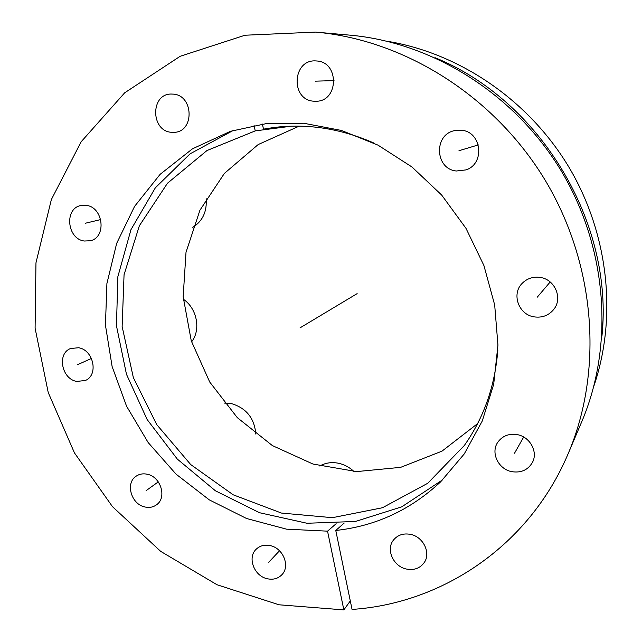 <?xml version="1.0" encoding="UTF-8"?>
<svg xmlns="http://www.w3.org/2000/svg" width="642" height="642" viewBox="0 0 642 642"><rect width="100%" height="100%" fill="white"/><g stroke="black" fill="none" stroke-linecap="round" stroke-linejoin="round"><path stroke-width="0.96" d="M233.303 130.414L190.088 153.823L155.38 187.769L130.968 229.643L117.879 276.59L116.451 325.735L126.458 374.262L147.146 419.539L177.344 459.118L215.439 490.809L259.456 512.701L307.036 523.262L355.475 521.456L401.764 506.835L442.771 479.734M601.947 336.111C613.88 222.862 540.5 100.489 434.979 57.668M299.22 126.129L258.156 144.57L224.387 173.404L199.927 210.215L186.011 252.298L183.163 296.797L191.292 340.926L209.717 382.022L237.291 417.637L272.385 445.588L312.983 464.046L356.655 471.589L400.648 467.352L441.985 451.149L477.6 423.616M387.351 41.289C459.327 53.142 528.422 99.911 568.684 166.768C608.696 233.776 617.403 316.763 593.954 385.834M262.434 124.083L263.469 129.138L273.636 127.533C307.133 123.36 340.372 128.448 373.363 142.813M283.684 126.546L263.469 129.138M254.096 125.383L255.227 130.896L206.965 150.549L167.498 183.203L139.362 225.759L124.058 274.728L122.132 326.505L133.343 377.56L156.72 424.587L190.698 464.551L233.158 494.789L281.445 513.062L332.404 517.685L382.447 507.75L427.708 483.29L464.31 445.516C483.771 417.942 494.942 386.219 497.807 350.347M291.669 126.161L255.227 130.896M327.54 531.159L286.509 529.16L246.56 518.503L209.284 499.869L176.085 474.181L148.174 442.555L126.578 406.226L112.133 366.598L105.44 325.173L106.909 283.539L116.667 243.374L134.563 206.403L160.115 174.335L192.48 148.816L230.422 131.321L266.221 123.625L303.698 123.248L341.464 130.454L378.034 145.156L411.907 166.944L441.656 195.04L465.996 228.351L483.907 265.515L494.685 304.982L497.943 345.123L493.69 384.309L482.254 421.016L464.27 453.902L440.613 481.853C410.567 509.933 375.618 526.135 335.774 530.469L352.049 609.418C441.929 603.544 529.209 546.133 568.234 453.517C603.36 371.164 596.089 265.363 545.451 180.699C494.629 96.156 404.725 39.908 315.535 32.1L245.011 35.23L180.153 56.287L124.668 92.825L81.181 141.738L51.36 199.566L35.968 262.843L35.093 328.206L48.23 392.535L74.464 452.915L112.502 506.682L160.685 551.366L216.996 584.734L279.005 604.788L343.855 609.9L327.54 531.159L336.151 523.712M410.655 534.401C403.264 533.021 397.454 535.011 393.225 540.379C385.85 549.833 393.442 566.413 406.298 569.021C414.162 570.529 420.213 568.274 424.442 562.256C430.983 552.658 423.15 536.816 410.655 534.401M517.227 434.626C508.721 433.35 502.172 435.982 497.598 442.539C490.512 452.979 498.529 469.342 511.843 471.669C521.095 473.074 527.957 470 532.427 462.441C538.245 451.912 529.963 436.745 517.227 434.626M540.074 277.416C533.149 276.517 527.251 278.419 522.387 283.138C511.096 293.787 518.592 314.877 534.337 316.891C542.402 317.95 548.934 315.382 553.942 309.187C562.946 297.992 554.76 279.19 540.074 277.416M461.534 130.254L454.841 130.575C433.39 134.347 434.899 169.159 456.406 170.997L466.012 169.897C485.256 163.742 481.765 131.77 461.534 130.254M317.132 61.006L315.527 60.902C292.447 59.537 290.409 99.438 313.256 101.171L316.731 101.251C338.695 100.698 339.265 62.451 317.132 61.006M173.621 94.141L171.005 94.037C150.509 94.045 150.645 130.535 170.973 132.268L174.793 132.316C194.51 131.177 193.571 95.658 173.621 94.141M86.253 205.36L81.125 205.472C64.023 208.168 66.928 239.025 84.335 241.023L90.337 240.758C106.797 237.38 103.418 207.165 86.253 205.36M78.597 347.747L70.636 348.494C56.753 353.509 61.6 379.093 76.783 381.436L85.45 380.457C98.764 375 93.58 349.914 78.597 347.747M147.219 474.229C143.118 473.363 139.458 473.989 136.24 476.115C125.062 482.936 131.161 504.379 144.94 506.987C149.321 507.958 153.197 507.22 156.56 504.772C167.169 497.638 160.789 476.669 147.219 474.229M270.346 545.644C264.681 544.44 259.938 545.66 256.126 549.279C247.154 557.545 254.096 576.01 267.152 578.715C273.171 580.023 278.122 578.651 282.023 574.582C290.353 566.092 283.146 548.18 270.346 545.644M315.535 32.1L349.906 35.149C432.459 42.404 514.908 93.868 561.381 171.149C607.661 248.55 614.217 345.524 581.732 421.762L568.234 453.517M350.299 600.92L343.855 609.9M344.232 523.021L335.774 530.469M319.78 466.004C325.47 462.802 331.753 461.887 338.631 463.275C344.361 464.543 349.457 467.272 353.911 471.461M192.777 227.348C202.671 221.129 207.125 211.539 206.146 198.587M191.581 341.849C201.163 329.932 197.046 308.345 183.331 299.236M224.355 403.072L231.248 403.553C246.263 407.999 254.457 418.183 255.813 434.104M345.524 300.592L300.007 327.877M325.366 312.678L357.137 293.627M279.503 550.772L268.749 562.24M158.285 481.877L146.079 490.665M91.453 358.429L77.69 364.648M100.746 219.564L85.29 223.255M334.033 80.619L315.19 81.165M478.33 144.907L458.966 150.71M550.194 281.974L537.193 297.238M523.679 437.025L514.523 453.22"/></g></svg>

